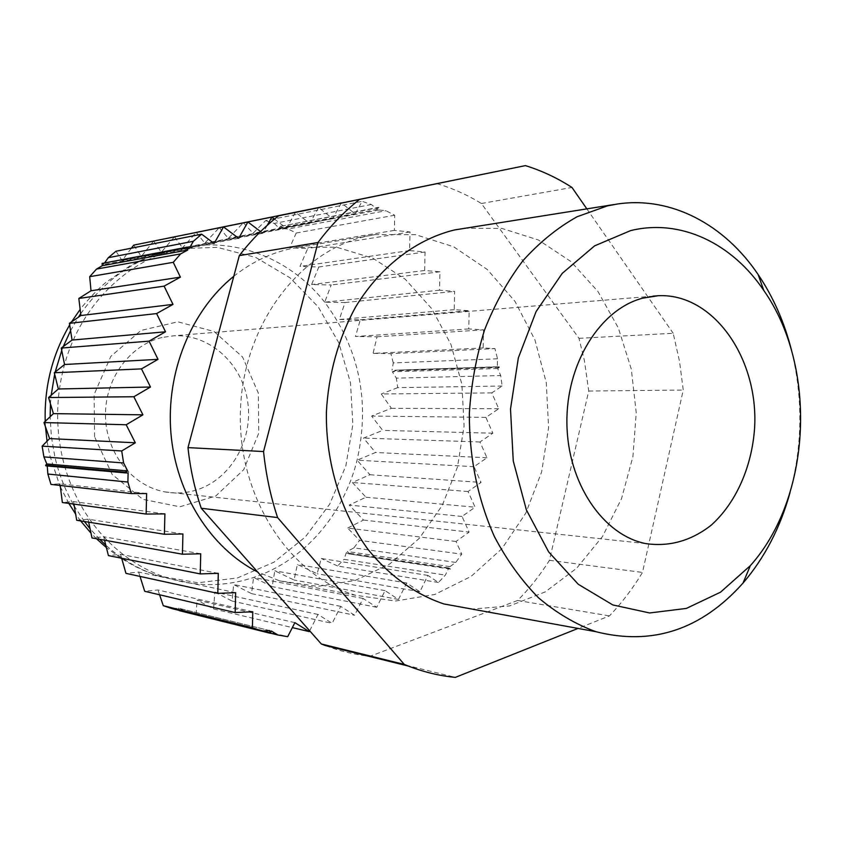 <?xml version="1.0" encoding="UTF-8"?>
<svg xmlns="http://www.w3.org/2000/svg" width="843" height="843" viewBox="0 0 843 843"><rect width="100%" height="100%" fill="white"/><g stroke="black" fill="none" stroke-linecap="round" stroke-linejoin="round"><path stroke-width="0.63" stroke-dasharray="4.21 3.16" d="M789.986 492.712C802.515 445.694 803.094 398.528 791.746 351.225M464.103 228.19L502.122 228.495L538.35 239.97L570.827 261.467L597.908 291.436L618.372 328.011L631.312 369.181L636.233 412.785L632.924 456.653L621.544 498.592L602.534 536.454L576.717 568.182L545.263 591.891L509.699 605.927L471.943 609.067M436.737 183.584C452.417 188.179 467.307 194.817 481.395 203.5L578.993 338.317L584.399 360.614L588.73 391.047L549.446 560.321C540.184 575.063 529.573 588.446 517.613 600.479L369.951 656.297C354.798 654.748 339.866 651.144 325.156 645.496M367.443 236.082L375.493 234.575L415.557 234.66L453.639 246.767L487.412 269.602L514.978 301.373L534.936 339.908L546.306 382.838L548.572 427.696L541.638 471.943L525.832 513.081L501.891 548.677L471.026 576.464L434.872 594.441L395.546 601.027L355.567 595.263C289.086 575.643 237.273 496.285 240.424 410.404C243.142 324.492 300.066 250.044 367.443 236.082M578.993 338.317L673.199 333.291L679.521 361.352L683.251 390.056L642.492 572.429C632.882 588.361 621.871 602.85 609.447 615.906L578.056 628.425M588.73 391.047L683.251 390.056M549.446 560.321L642.492 572.429M517.613 600.479L609.447 615.906M369.951 656.297L455.346 677.382M481.395 203.5L571.975 187.462M586.823 208.843L673.199 333.291M309.666 630.806L318.011 614.452L332.142 623.356L340.73 606.38L354.618 615.253L363.08 598.446L376.737 607.287L385.051 590.637L398.476 599.447L406.663 582.966L419.867 591.744L427.917 575.421L438.444 582.502L445.336 575.116L448.824 567.992L450.478 569.12L450.857 568.646L449.941 566.644L455.778 562.418L461.764 554.146L456 541.48L469.119 532.112L462.038 516.443L475.094 507.212L468.044 491.511L481.037 482.428L474.019 466.695L486.959 457.76L479.973 441.985L492.849 433.197L485.895 417.39L498.719 408.75L491.796 392.901L502.143 386.01L500.721 375.546L497.665 368.517L499.309 367.443L499.193 366.831L497.328 366.737L497.507 358.791L494.957 348.591L483.123 347.938L483.534 329.845L468.761 328.918L469.172 310.719L454.229 309.676L454.64 291.372L439.53 290.203L439.941 271.794L424.651 270.508L425.062 251.994L409.593 250.571L410.014 231.951L394.355 230.402L394.703 215.239L385.957 210.729L378.939 209.991L378.454 207.336L377.39 209.327L371.363 204.501L362.1 201.329L355.24 213.953L341.426 203.005M341.267 203.037L332.722 218.664L318.675 207.641M318.506 207.673L309.824 223.448L295.524 212.362M295.356 212.394L286.515 228.316L274.502 219.106M267.273 225.292L262.805 233.269L260.571 231.572M233.796 276.283C251.309 262.373 270.297 253.185 290.74 248.727L298.401 247.305L336.589 247.199L372.975 258.253L405.314 279.296L431.774 308.696L450.952 344.45L461.89 384.334L464.093 426.031L457.443 467.148L442.269 505.347L419.308 538.329L389.74 563.988L355.166 580.479L317.632 586.37L279.56 580.827L257.621 571.975M128.115 472.934L45.796 465.842M269.686 630.585L178.431 608.151L172.246 608.688M179.243 610.427L178.431 608.151M146.619 493.534L60.011 483.829L50.97 484.398M60.19 485.452L60.011 483.829M252.774 611.755L157.968 589.974L144.69 591.28M159.58 594.779L157.968 589.974M164.891 513.882L73.562 501.596L62.35 502.512M73.952 504.103L73.562 501.596M235.64 592.671L138.642 572.049L125.965 573.356M140.001 576.412L138.642 572.049M182.92 533.967L88.072 519.204L76.692 520.279M88.673 522.186L88.072 519.204M218.295 573.356L120.538 554.325L108.41 555.6M121.645 558.235L120.538 554.325M271.372 631.017L179.991 608.551L179.865 610.796M270.287 633.114L186.988 612.418L179.991 608.551M186.988 612.418L196.166 614.01L287.695 636.676M448.824 567.992L346.294 552.713L344.07 559.33L445.336 575.116M450.478 569.12L348.918 553.904L346.294 552.713M348.918 553.904L450.857 568.646M438.444 582.502L337.569 565.99L344.07 559.33M294.892 622.661L197.041 600.068L196.166 614.01M318.011 614.452L214.839 592.071L213.595 608.952L197.041 600.068M213.595 608.952L292.352 627.603M427.917 575.421L321.246 558.487L317.147 573.746L297.389 564.494L294.038 580.016L274.818 570.806L272.173 586.623L253.574 577.466L251.541 593.62L233.627 584.547L232.057 601.048L214.839 592.071M419.867 591.744L317.147 573.746M337.569 565.99L321.246 558.487M232.057 601.048L332.142 623.356M406.663 582.966L297.389 564.494M398.476 599.447L294.038 580.016M340.73 606.38L233.627 584.547M251.541 593.62L354.618 615.253M385.051 590.637L274.818 570.806M376.737 607.287L272.173 586.623M449.941 566.644L347.337 551.501L349.287 553.482M455.778 562.418L353.923 547.855L347.337 551.501M353.923 547.855L359.571 540.374L461.764 554.146M497.665 368.517L392.353 371.784L396.347 378.128L500.721 375.546M499.309 367.443L395.009 370.762L392.353 371.784M395.009 370.762L394.903 370.203L499.193 366.831M502.143 386.01L397.696 387.654L396.347 378.128M456 541.48L347.622 528.034L359.571 540.374M462.038 516.443L349.223 505.062L363.512 520.047L347.622 528.034M363.512 520.047L469.119 532.112M491.796 392.901L381.268 393.976L391.415 408.307L371.594 416.052L382.69 430.394L363.502 438.086L375.514 452.501L357.074 460.183L369.951 474.746L352.332 482.47L365.978 497.222L349.223 505.062M498.719 408.75L391.415 408.307M397.696 387.654L381.268 393.976M365.978 497.222L475.094 507.212M485.895 417.39L371.594 416.052M492.849 433.197L382.69 430.394M468.044 491.511L352.332 482.47M369.951 474.746L481.037 482.428M479.973 441.985L363.502 438.086M486.959 457.76L375.514 452.501M497.328 366.737L394.903 370.203M497.507 358.791L393.291 362.901L392.037 370.161M393.291 362.901L390.878 353.628L494.957 348.591M378.939 209.991L280.382 228.548L288 228.99L385.957 210.729M378.992 207.568L281.457 226.166L280.382 228.548M281.457 226.166L378.454 207.336M394.703 215.239L296.22 233.005L288 228.99M483.123 347.938L373.07 353.386L390.878 353.628M468.761 328.918L355.451 336.515L377.021 336.81L373.07 353.386M377.021 336.81L483.534 329.845M394.355 230.402L289.634 247.789L307.727 248.537L299.971 266.43L318.812 266.999L311.604 284.534L331.204 284.976L324.692 302.194L345.019 302.542L339.297 319.486L360.298 319.782L355.451 336.515M296.22 233.005L289.634 247.789M410.014 231.951L307.727 248.537M360.298 319.782L469.172 310.719M409.593 250.571L299.971 266.43M425.062 251.994L318.812 266.999M345.019 302.542L454.64 291.372M454.229 309.676L339.297 319.486M424.651 270.508L311.604 284.534M439.941 271.794L331.204 284.976M174.448 236.809L182.509 247.8L185.808 247.157C238.169 237.368 291.773 260.139 324.692 302.194C359.445 349.076 370.246 401.742 357.074 460.183C343.659 514.536 304.207 560.785 253.574 577.466C225.018 586.886 195.998 586.949 166.524 577.655C142.846 569.794 121.908 556.159 103.7 536.738L92.003 537.939M104.532 540.194L103.7 536.738C83.457 514.651 69.663 488.129 62.329 457.169C55.396 426.073 56.133 395.188 64.553 364.503C81.054 304.175 129.221 258.295 182.509 247.8L196.261 232.394M196.293 232.362L204.807 243.174L219.222 227.715M219.254 227.684L228.337 238.327L243.332 222.805M243.353 222.784L253.069 233.248L265.598 220.634L362.1 201.329M371.363 204.501L274.291 223.437L265.598 220.634M274.291 223.437L278.928 227.958L280.951 225.956M200.718 553.788L103.7 536.738M363.08 598.446L253.574 577.466M474.019 466.695L357.074 460.183M439.53 290.203L324.692 302.194M102.54 263.016L103.51 264.502L104.848 262.584M115.976 251.246L122.098 260.519L131.382 248.179M133.742 245.113L141.308 256.441L153.616 241.087M153.647 241.056L161.382 252.215L174.417 236.851M377.39 209.327L278.928 227.958M189.138 248.664L103.51 264.502M355.24 213.953L253.069 233.248M214.133 243.448L122.098 260.519M332.722 218.664L228.337 238.327M238.685 238.316L141.308 256.441M309.824 223.448L204.807 243.174M262.805 233.269L161.382 252.215M286.515 228.316L182.509 247.8M162.025 337.495C129.79 344.945 104.69 379.108 105.48 416.105C106.039 453.102 132.319 485.958 164.733 491.859C175.133 493.777 185.376 493.25 195.471 490.299C230.15 480.131 253.174 440.636 247.81 402.522C242.816 364.345 210.033 333.86 173.858 335.788L162.025 337.495M73.067 503.988C64.816 489.288 58.736 473.503 54.827 456.621L51.402 436.832L50.137 416.705M50.454 404.018L51.191 395.219M54.658 374.271L55.174 372.037M61.729 350.54L63.278 346.536M70.57 330.698L78.378 317.231M80.686 313.733C105.997 277.99 138.231 256.325 177.367 248.738L217.41 247.368L255.819 257.463L290.118 277.884L318.275 306.978L338.738 342.669L350.467 382.669L352.869 424.556L345.851 465.852L329.739 504.103L305.366 536.938L274.017 562.186L237.484 577.94L198.01 582.776L158.231 575.895C139.074 569.562 121.582 559.309 105.754 545.136M99.664 539.32L90.011 528.687M84.395 521.501L74.279 506.106M94.595 436.864L94.121 394.461L110.844 356.336L140.95 330.456L177.884 321.815L214.048 331.51L242.573 357.021L258.358 393.154L258.759 433.154L243.69 469.72L215.734 496.032L179.822 506.791L142.783 499.309L112.151 474.419L94.595 436.864M614.189 204.522L617.782 203.953M279.56 580.827L355.567 595.263M298.401 247.305L375.493 234.575M185.808 247.157L177.367 248.738C160.718 251.857 144.88 257.589 129.864 265.924L105.744 282.563C102.424 285.018 88.958 297.864 80.148 309.413M71.56 321.868L69.674 324.955M45.216 421.374L45.511 427.106M47.039 441.174L49.653 454.935L59.716 485.399M166.524 577.655L158.231 575.895L144.775 570.911L134.332 566.011L121.792 558.783M120.633 558.034L106.366 547.56M96.502 538.751L90.949 533.092M80.622 520.9L75.585 513.988M68.863 503.408L60.359 486.843M653.019 296.146L173.858 335.788M645.801 543.598L164.733 491.859"/><path stroke-width="1.26" d="M630.659 230.592C680.765 218.337 732.124 243.406 763.79 290.435C817.731 367.221 811.651 497.254 750.333 565.664L720.544 592.176L686.328 608.435L649.647 612.966L612.777 604.926L578.256 584.273L548.667 551.933L526.369 509.878L513.261 461.026L510.5 409.045L518.34 357.917L536.106 311.552L562.249 273.353L594.6 245.861L630.659 230.592M791.746 351.225C784.633 322.795 773.431 297.221 758.12 274.512C724.664 224.849 671.629 196.092 617.782 203.953L607.434 205.871L577.128 216.735C557.529 227.705 539.446 242.384 522.881 260.761C507.528 281.067 494.778 304.06 484.63 329.761C476.242 356.6 471.142 384.503 469.34 413.491C469.245 457.812 477.612 498.877 494.441 536.664C506.854 560.173 521.543 580.564 538.529 597.813C556.496 612.987 575.6 624.273 595.822 631.67C652.261 645.97 701.323 629.774 743.01 583.093C764.622 557.824 780.281 527.697 789.986 492.712M471.943 609.067L443.882 603.946C415.494 594.441 389.297 575.811 368.012 549.394C340.951 512.491 325.714 463.007 326.389 412.29C328.359 374.345 338.559 337.917 355.778 306.726C380.277 266.567 415.999 239.412 454.44 229.96L614.189 204.522M642.756 298.148L658.341 295.714C713.378 293.122 758.563 358.296 754.633 427.549C752.051 466.558 736.087 502.923 711.092 525.284C691.081 540.858 669.321 546.97 645.801 543.598C603.061 535.273 567.539 483.102 566.907 423.428C565.948 363.786 600.121 309.181 642.756 298.148M578.056 628.425L455.346 677.382C439.456 675.833 423.787 672.061 408.328 666.054L325.156 645.496L321.299 643.957L201.245 508.255C194.628 488.792 190.202 468.582 187.989 447.622L239.317 255.619C251.098 240.266 264.217 226.999 278.643 215.808L525.431 165.618C541.796 170.707 557.318 177.989 571.975 187.462L586.823 208.843M408.328 666.054L404.271 664.421L277.589 517.581C270.571 496.401 265.893 474.388 263.553 451.542L317.98 242.51C330.445 225.861 344.302 211.509 359.529 199.433L525.431 165.618M321.299 643.957L404.271 664.421M201.245 508.255L277.589 517.581M187.989 447.622L263.553 451.542M239.317 255.619L317.98 242.51M278.643 215.808L359.529 199.433M102.266 265.703L102.108 263.438L186.661 247.652L187.789 250.013L102.266 265.703L96.534 269.075L89.695 276.683L173.258 262.321L180.402 277.136L164.1 286.135L172.984 304.397L156.598 313.575L165.523 331.794L149.053 341.162L158.031 359.339L141.466 368.886L150.497 387.021L133.847 396.747L142.92 414.84L126.187 424.756L135.312 442.796L121.708 450.963L123.615 462.965L127.662 470.9L125.502 472.217L125.649 472.912L128.115 472.934L127.894 482.048L131.266 493.576L146.619 493.534L146.134 514.061L164.891 513.882L164.406 534.272L182.92 533.967L182.446 554.22L200.718 553.788L200.244 573.914L218.295 573.356L217.821 593.356L235.64 592.671L235.176 612.555L252.774 611.755L252.405 627.74L262.047 630.996L269.686 630.585L269.634 633.114L270.213 633.262L271.372 631.017L277.853 634.99L287.695 636.676L294.892 622.661L309.265 631.607L309.666 630.806M187.789 250.013L180.644 253.891L96.534 269.075M180.644 253.891L173.258 262.321M260.571 231.572L247.905 221.972L238.685 238.316L223.511 226.936L214.133 243.448L201.646 234.185L193.363 241.288L189.138 248.664L187.125 247.199L186.661 247.652M187.125 247.199L102.108 263.438M274.502 219.106L271.868 217.083L267.273 225.292M257.621 571.975C210.929 548.245 176.029 493.924 170.908 433.017C165.871 372.121 191.277 310.329 233.796 276.283M127.662 470.9L46.808 463.966L43.91 456.906L123.615 462.965M125.502 472.217L45.648 465.22L46.808 463.966M45.648 465.22L45.796 465.842L125.649 472.912M121.708 450.963L42.15 446.147L43.91 456.906M180.402 277.136L91.012 290.772L89.695 276.683M172.984 304.397L80.907 315.524L78.831 298.464L91.012 290.772M78.831 298.464L164.1 286.135M135.312 442.796L49.611 438.581L43.962 422.564L53.404 413.628L48.557 397.538L58.346 388.981L54.3 372.754L64.553 364.503L61.244 348.064L72.066 340.066L69.432 323.333L80.907 315.524M126.187 424.756L43.962 422.564M42.15 446.147L49.611 438.581M69.432 323.333L156.598 313.575M142.92 414.84L53.404 413.628M133.847 396.747L48.557 397.538M165.523 331.794L72.066 340.066M61.244 348.064L149.053 341.162M150.497 387.021L58.346 388.981M141.466 368.886L54.3 372.754M127.894 482.048L47.861 474.04L47.25 466.158M47.861 474.04L50.97 484.398L131.266 493.576M252.405 627.74L163.279 605.685L172.246 608.688L262.047 630.996M269.634 633.114L179.243 610.427M179.317 610.659L270.213 633.262M146.134 514.061L62.35 502.512L60.19 485.452M235.176 612.555L144.69 591.28L140.001 576.412M163.279 605.685L159.58 594.779M164.406 534.272L76.692 520.279L73.952 504.103M217.821 593.356L125.965 573.356L121.645 558.235M182.446 554.22L92.003 537.939L88.673 522.186M200.244 573.914L108.41 555.6L104.532 540.194M277.853 634.99L270.287 633.114M292.352 627.603L309.265 631.607M196.261 232.394L295.419 212.288M219.222 227.715L318.57 207.568M243.332 222.805L341.331 202.931M158.031 359.339L64.553 364.503M104.848 262.584L108.315 257.684L193.363 241.288M201.646 234.185L115.976 251.246L108.315 257.684M131.382 248.179L133.742 245.113L223.511 226.936M153.616 241.087L247.905 221.972M174.417 236.851L271.868 217.083M50.137 416.705L50.454 404.018M51.191 395.219L54.658 374.271M55.174 372.037L61.729 350.54M63.278 346.536L70.57 330.698M78.378 317.231L80.686 313.733M105.754 545.136L99.664 539.32M90.011 528.687L84.395 521.501M74.279 506.106L73.067 503.988M763.79 290.435L758.12 274.512M750.333 565.664L743.01 583.093M443.882 603.946L595.822 631.67M80.148 309.413L71.56 321.868M69.674 324.955C52.371 354.492 44.215 386.631 45.216 421.374M45.511 427.106L47.039 441.174M121.792 558.783L120.633 558.034M106.366 547.56L96.502 538.751M90.949 533.092L80.622 520.9M75.585 513.988L68.863 503.408M60.359 486.843L59.716 485.399M658.341 295.714L653.019 296.146"/></g></svg>
